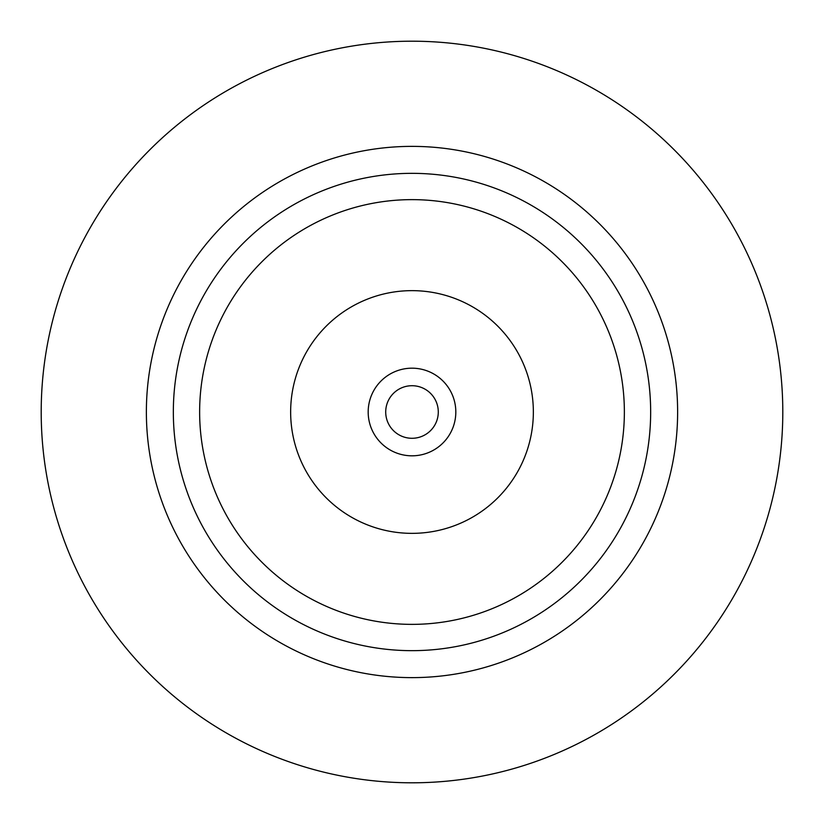 <?xml version="1.0" encoding="UTF-8"?>
<svg xmlns="http://www.w3.org/2000/svg" width="824" height="824" viewBox="0 0 824 824"><rect width="100%" height="100%" fill="white"/><g stroke="black" fill="none" stroke-linecap="round" stroke-linejoin="round"><path stroke-width="1.24" d="M455.744 409.456A43.826 43.826 0 0 1 414.544 455.744A43.826 43.826 0 0 1 368.256 414.544A43.826 43.826 0 0 1 409.456 368.256A43.826 43.826 0 0 1 455.744 409.456A43.826 43.826 0 0 0 407.746 368.39M385.756 413.524A26.296 26.296 0 0 1 410.476 385.756A26.296 26.296 0 0 1 438.244 410.476A26.296 26.296 0 0 1 413.524 438.244A26.296 26.296 0 0 1 385.756 413.524M173.339 412A238.661 238.661 0 0 1 412 173.339A238.661 238.661 0 0 1 650.661 412A238.661 238.661 0 0 1 412 650.661A238.661 238.661 0 0 1 173.339 412M199.635 412A212.365 212.365 0 0 1 412 199.635A212.365 212.365 0 0 1 624.365 412A212.365 212.365 0 0 1 412 624.365A212.365 212.365 0 0 1 199.635 412M290.645 412A121.355 121.355 0 0 1 412 290.645A121.355 121.355 0 0 1 533.355 412A121.355 121.355 0 0 1 412 533.355A121.355 121.355 0 0 1 290.645 412M146.373 412A265.627 265.627 0 0 1 412 146.373A265.627 265.627 0 0 1 677.627 412A265.627 265.627 0 0 1 412 677.627A265.627 265.627 0 0 1 146.373 412M782.8 412A370.8 370.8 0 0 1 412 782.8A370.8 370.8 0 0 1 41.2 412A370.8 370.8 0 0 1 412 41.2A370.8 370.8 0 0 1 782.8 412M416.254 455.61A43.826 43.826 0 0 1 368.256 414.544M410.476 385.756A26.296 26.296 0 0 1 438.244 410.476A26.296 26.296 0 0 1 413.524 438.244"/></g></svg>
